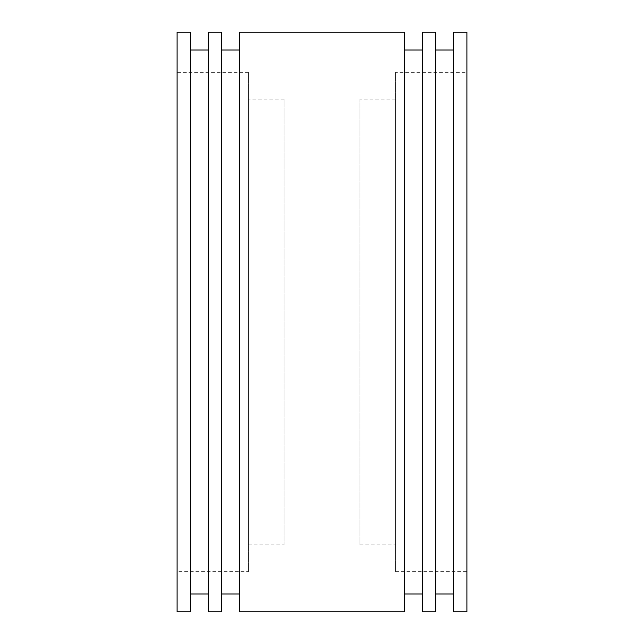 <?xml version="1.0" encoding="UTF-8"?>
<svg xmlns="http://www.w3.org/2000/svg" width="644" height="644" viewBox="0 0 644 644"><rect width="100%" height="100%" fill="white"/><g stroke="black" fill="none" stroke-linecap="round" stroke-linejoin="round"><path stroke-width="0.48" stroke-dasharray="3.22 2.42" d="M284.101 544.921L284.101 99.079L284.101 544.921L248.439 544.921L248.439 99.079L248.439 544.921M284.101 99.079L248.439 99.079M359.899 99.079L359.899 544.921L359.899 99.079L395.561 99.079L395.561 544.921L395.561 99.079M359.899 544.921L395.561 544.921M248.439 571.671L248.439 72.329L248.439 571.671L177.1 571.671L177.1 72.329L177.1 571.671M248.439 72.329L177.1 72.329M395.561 72.329L395.561 571.671L395.561 72.329L466.9 72.329L466.9 571.671L466.9 72.329M395.561 571.671L466.9 571.671M422.319 593.969L422.319 50.031L422.319 593.969M404.48 593.969L404.48 50.031L404.48 593.969M453.521 593.969L453.521 50.031L453.521 593.969M435.69 593.969L435.69 50.031L435.69 593.969M208.31 593.969L208.31 50.031L208.31 593.969M190.479 593.969L190.479 50.031L190.479 593.969M239.52 593.969L239.52 50.031L239.52 593.969M221.681 593.969L221.681 50.031L221.681 593.969M404.48 32.2L404.48 611.8M239.52 32.2L239.52 611.8M221.681 32.2L221.681 611.8M208.31 32.2L208.31 611.8M190.479 32.2L190.479 611.8M177.1 32.2L177.1 611.8M466.9 32.2L466.9 611.8M453.521 32.2L453.521 611.8M435.69 32.2L435.69 611.8M422.319 32.2L422.319 611.8"/><path stroke-width="0.97" d="M422.319 50.031L404.48 50.031M422.319 593.969L404.48 593.969M435.69 611.8L435.69 32.2L422.319 32.2L422.319 611.8L435.69 611.8M453.521 50.031L435.69 50.031M453.521 593.969L435.69 593.969M466.9 611.8L466.9 32.2L453.521 32.2L453.521 611.8L466.9 611.8M190.479 611.8L190.479 32.2L177.1 32.2L177.1 611.8L190.479 611.8M208.31 50.031L190.479 50.031M208.31 593.969L190.479 593.969M221.681 611.8L221.681 32.2L208.31 32.2L208.31 611.8L221.681 611.8M239.52 50.031L221.681 50.031M239.52 593.969L221.681 593.969M404.48 611.8L404.48 32.2L239.52 32.2L239.52 611.8L404.48 611.8"/></g></svg>

